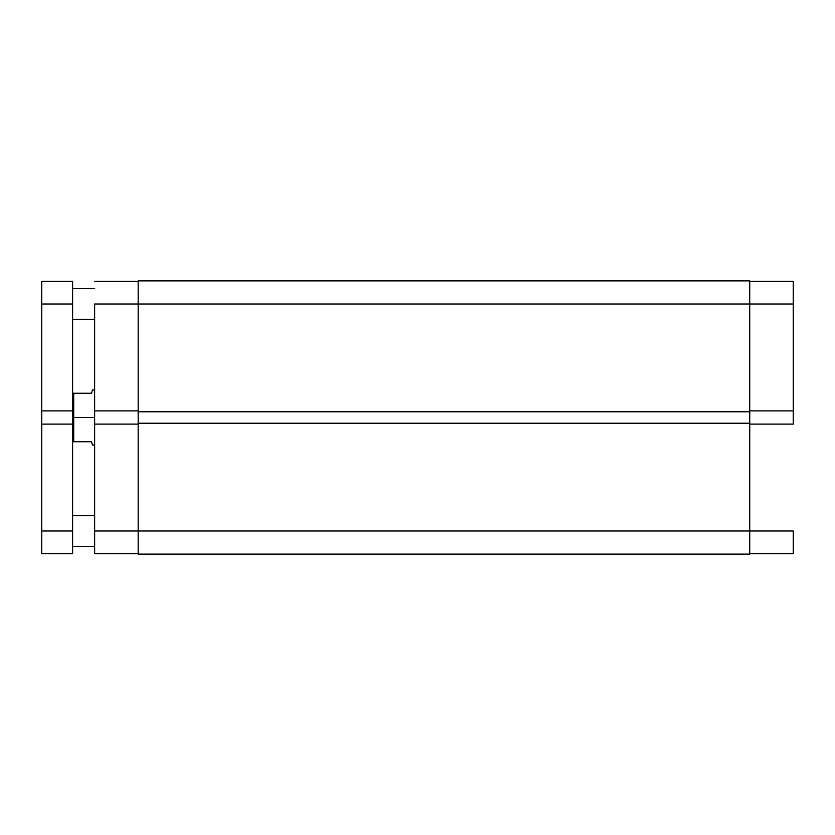 <?xml version="1.0" encoding="UTF-8"?>
<svg xmlns="http://www.w3.org/2000/svg" width="835" height="835" viewBox="0 0 835 835"><rect width="100%" height="100%" fill="white"/><g stroke="black" fill="none" stroke-linecap="round" stroke-linejoin="round"><path stroke-width="1.25" d="M793.25 424.107L749.726 424.107L793.25 424.107L793.25 281.416L749.726 281.416L793.25 281.416L793.25 304.003L749.726 304.003L793.25 304.003L793.25 424.107M749.726 530.997L793.25 530.997L749.726 530.997L749.726 280.863L138.172 280.863L138.172 304.003L749.726 304.003L138.172 304.003L138.172 411.77L749.726 411.77L138.172 411.77L138.172 423.23L749.726 423.23L138.172 423.23L138.172 530.997L749.726 530.997L138.172 530.997L138.172 554.137L749.726 554.137L749.726 530.997L749.726 554.137L138.172 554.137L138.172 530.997L94.637 530.997L94.637 553.584L138.172 553.584L94.637 553.584L94.637 424.107L94.637 530.997L138.172 530.997L138.172 280.863L749.726 280.863L749.726 530.997M793.25 553.584L793.25 530.997L793.25 553.584L749.726 553.584L793.25 553.584M749.726 410.893L793.25 410.893L749.726 410.893M94.637 304.003L138.172 304.003L94.637 304.003L94.637 410.893L94.637 304.003M138.172 410.893L94.637 410.893L94.637 424.107L138.172 424.107L94.637 424.107L94.637 410.893L138.172 410.893M138.172 281.416L94.637 281.416L138.172 281.416M94.637 389.955L92.434 389.955L91.558 393.254L92.434 389.955L91.558 393.254L73.71 393.254L73.71 417.5L94.637 417.5L73.71 417.5L73.71 441.746L91.558 441.746L92.434 445.045L91.558 441.746L73.71 441.746L73.71 393.254L72.603 393.254L91.558 393.254M72.603 441.746L73.71 441.746L72.603 441.746M94.637 445.045L92.434 445.045L92.215 444.21M72.603 546.424L94.637 546.424L72.603 546.424M94.637 515.571L72.603 515.571L94.637 515.571M72.603 319.429L94.637 319.429L72.603 319.429M94.637 288.576L72.603 288.576L94.637 288.576M72.603 304.003L72.603 281.416L41.75 281.416L41.75 304.003L72.603 304.003L72.603 410.893L72.603 281.416L41.75 281.416L41.75 304.003L72.603 304.003M72.603 553.584L72.603 410.893L41.75 410.893L41.75 304.003L41.75 410.893L72.603 410.893L72.603 530.997L41.75 530.997L41.75 424.107L72.603 424.107L41.75 424.107L41.75 410.893L41.75 553.584L72.603 553.584L72.603 530.997L41.75 530.997L41.75 553.584L72.603 553.584"/></g></svg>
